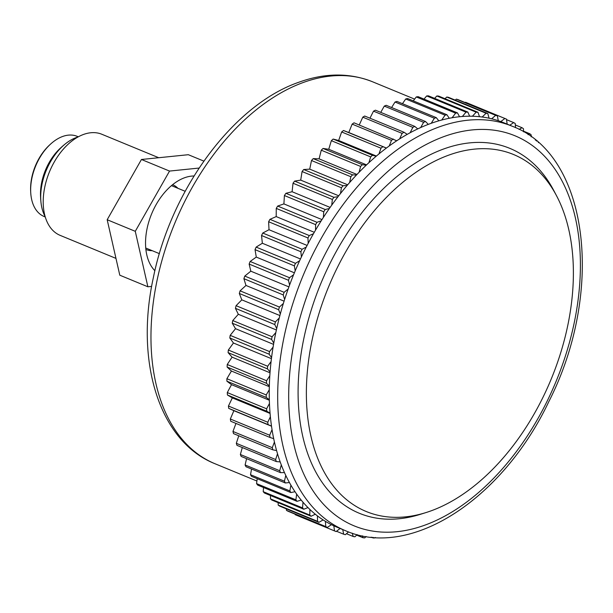 <?xml version="1.0" encoding="UTF-8"?>
<svg xmlns="http://www.w3.org/2000/svg" width="613" height="613" viewBox="0 0 613 613"><rect width="100%" height="100%" fill="white"/><g stroke="black" fill="none" stroke-linecap="round" stroke-linejoin="round"><path stroke-width="0.92" d="M78.326 136.814L77.169 136.339A43.362 27.056 112.4 0 0 50.618 144.055A43.362 27.056 112.4 0 0 30.711 192.313A43.362 27.056 112.4 0 0 40.795 214.68A43.362 27.056 112.4 0 0 44.105 216.504L45.262 216.979M77.943 137.021A48.12 30.029 112.4 0 0 64.878 144.254A48.12 30.029 112.4 0 0 40.964 202.229A48.12 30.029 112.4 0 0 45.14 216.565M64.878 144.254L63.821 145.12A46.274 28.872 112.4 0 0 40.833 200.865L40.964 202.229M50.618 144.055L49.661 144.929A41.416 25.846 112.4 0 0 30.65 191.018L30.711 192.313M154.89 270.724A52.963 33.048 -67.6 0 1 150.147 264.172A52.963 33.048 -67.6 0 1 151.603 213.937A52.963 33.048 -67.6 0 1 185.984 177.28A52.963 33.048 -67.6 0 1 191.585 176.107A52.963 33.048 -67.6 0 1 194.03 175.985M145.879 249.422A35.002 21.838 112.4 0 0 146.331 249.621A35.002 21.838 112.4 0 0 152.193 250.671M115.972 258.395L60.166 235.377A54.687 34.121 -67.6 0 1 46.527 180.122A54.687 34.121 -67.6 0 1 90.762 132.753A54.687 34.121 -67.6 0 1 101.865 134.27L158.729 157.725M151.656 286.394L147.879 286.784L119.788 275.191L107.183 219.73L141.45 159.487L188.321 154.706L203.845 161.104M147.879 286.784L135.274 231.316L169.54 171.073L199.095 168.054M107.183 219.73L135.274 231.316M141.45 159.487L169.54 171.073M177.916 188.298A35.002 21.838 112.4 0 0 173.019 184.911A35.002 21.838 112.4 0 0 172.559 184.728M543.233 396.795A193.087 120.485 112.4 0 0 556.558 195.792A193.087 120.485 112.4 0 0 336.522 269.237A193.087 120.485 112.4 0 0 316.4 454.884A193.087 120.485 112.4 0 0 425.897 512.598A193.087 120.485 112.4 0 0 543.233 396.795M556.558 195.792L553.8 190.559A197.355 123.144 112.4 0 0 328.905 265.628A197.355 123.144 112.4 0 0 308.339 455.375A197.355 123.144 112.4 0 0 420.25 514.361L425.897 512.598M334.514 530.904L295.19 514.682A223.117 139.22 -67.6 0 0 296.094 515.066L335.426 531.287A223.117 139.22 112.4 0 1 334.514 530.904L333.824 525.808A218.741 136.492 112.4 0 0 337.096 527.241L345.525 530.72A218.741 136.492 -67.6 0 1 311.833 256.249A218.741 136.492 -67.6 0 1 512.322 126.278L503.901 122.799A218.741 136.492 112.4 0 0 500.798 121.589A218.741 136.492 112.4 0 0 498.308 120.723A218.741 136.492 112.4 0 0 491.657 118.799A218.741 136.492 112.4 0 0 489.074 118.209A218.741 136.492 112.4 0 0 482.178 117.014A218.741 136.492 112.4 0 0 479.504 116.7A218.741 136.492 112.4 0 0 472.393 116.248A218.741 136.492 112.4 0 0 469.642 116.209A218.741 136.492 112.4 0 0 462.355 116.493A218.741 136.492 112.4 0 0 459.543 116.738A218.741 136.492 112.4 0 0 452.11 117.75A218.741 136.492 112.4 0 0 449.252 118.278A218.741 136.492 112.4 0 0 441.72 120.025A218.741 136.492 112.4 0 0 438.824 120.83A218.741 136.492 112.4 0 0 431.223 123.297A218.741 136.492 112.4 0 0 428.311 124.37A218.741 136.492 112.4 0 0 420.671 127.55A218.741 136.492 112.4 0 0 417.752 128.891A218.741 136.492 112.4 0 0 410.12 132.76A218.741 136.492 112.4 0 0 407.208 134.37A218.741 136.492 112.4 0 0 399.615 138.913A218.741 136.492 112.4 0 0 396.734 140.775A218.741 136.492 112.4 0 0 389.217 145.971A218.741 136.492 112.4 0 0 386.374 148.078A218.741 136.492 112.4 0 0 378.972 153.901A218.741 136.492 112.4 0 0 376.175 156.246A218.741 136.492 112.4 0 0 368.926 162.667A218.741 136.492 112.4 0 0 366.191 165.226A218.741 136.492 112.4 0 0 359.134 172.222A218.741 136.492 112.4 0 0 356.482 174.996A218.741 136.492 112.4 0 0 349.64 182.521A218.741 136.492 112.4 0 0 347.073 185.494A218.741 136.492 112.4 0 0 340.491 193.516A218.741 136.492 112.4 0 0 338.031 196.666A218.741 136.492 112.4 0 0 331.733 205.148A218.741 136.492 112.4 0 0 329.388 208.466A218.741 136.492 112.4 0 0 323.403 217.37A218.741 136.492 112.4 0 0 321.189 220.841A218.741 136.492 112.4 0 0 315.549 230.113A218.741 136.492 112.4 0 0 313.473 233.714A218.741 136.492 112.4 0 0 308.209 243.315A218.741 136.492 112.4 0 0 306.278 247.039A218.741 136.492 112.4 0 0 303.404 252.771A218.741 136.492 112.4 0 0 301.412 256.924L300.868 251.736A223.117 139.22 112.4 0 1 302.086 249.261L262.755 233.04A223.117 139.22 -67.6 0 0 261.536 235.515L300.868 251.736M538.413 142.653L538.452 142.147A223.117 139.22 112.4 0 0 537.21 140.806L535.318 140.025M536.567 141.059L537.21 140.806M531.172 136.829L531.233 134.975A223.117 139.22 112.4 0 0 529.885 133.795L523.517 131.167M528.069 134.676L529.885 133.795M523.533 131.833L523.464 128.73A223.117 139.22 112.4 0 0 522.031 127.719L515.318 124.952M519.104 129.404L522.031 127.719M515.525 127.673L515.204 123.443A223.117 139.22 112.4 0 0 513.679 122.608L506.545 119.665M509.771 125.221L513.679 122.608M507.158 124.148L506.476 119.137A223.117 139.22 112.4 0 0 505.564 118.753A223.117 139.22 112.4 0 0 504.874 118.478L465.551 102.256A223.117 139.22 -67.6 0 1 466.24 102.54L505.564 118.753M500.798 121.589L504.874 118.478M497.327 115.834A223.117 139.22 112.4 0 0 495.664 115.351L456.333 99.13A223.117 139.22 -67.6 0 1 458.003 99.612L497.327 115.834L498.308 120.723M491.657 118.799L495.664 115.351M487.81 113.551A223.117 139.22 112.4 0 0 486.078 113.252L446.754 97.03A223.117 139.22 -67.6 0 1 448.478 97.329L487.81 113.551L489.074 118.209M482.178 117.014L486.078 113.252M477.964 112.294A223.117 139.22 112.4 0 0 476.178 112.179L436.854 95.965A223.117 139.22 -67.6 0 1 438.632 96.08L477.964 112.294L479.504 116.7M472.393 116.248L476.178 112.179M467.834 112.079A223.117 139.22 112.4 0 0 466.01 112.148L426.679 95.927A223.117 139.22 -67.6 0 1 428.502 95.858L467.834 112.079L469.642 116.209M462.355 116.493L466.01 112.148M457.474 112.899A223.117 139.22 112.4 0 0 455.612 113.152L416.288 96.931A223.117 139.22 -67.6 0 1 418.15 96.678L457.474 112.899L459.543 116.738M452.11 117.75L455.612 113.152M446.938 114.754A223.117 139.22 112.4 0 0 445.053 115.19L405.722 98.969A223.117 139.22 -67.6 0 1 407.607 98.532L446.938 114.754L449.252 118.278M441.72 120.025L445.053 115.19M436.272 117.635A223.117 139.22 112.4 0 0 434.364 118.248L395.033 102.026A223.117 139.22 -67.6 0 1 396.94 101.413L436.272 117.635L438.824 120.83M431.223 123.297L434.364 118.248M425.529 121.52A223.117 139.22 112.4 0 0 423.614 122.316L384.282 106.095A223.117 139.22 -67.6 0 1 386.198 105.298L425.529 121.52L428.311 124.37M420.671 127.55L423.614 122.316M414.756 126.401A223.117 139.22 112.4 0 0 412.848 127.366L373.516 111.152A223.117 139.22 -67.6 0 1 375.432 110.179L414.756 126.401L417.752 128.891M410.12 132.76L412.848 127.366M404.021 132.247A223.117 139.22 112.4 0 0 402.113 133.389L362.789 117.167A223.117 139.22 -67.6 0 1 364.689 116.026L404.021 132.247L407.208 134.37M399.615 138.913L402.113 133.389M393.354 139.036A223.117 139.22 112.4 0 0 391.477 140.339L352.146 124.117A223.117 139.22 -67.6 0 1 354.03 122.815L396.734 140.775M389.217 145.971L391.477 140.339M382.834 146.729A223.117 139.22 112.4 0 0 380.972 148.185L341.648 131.964A223.117 139.22 -67.6 0 1 343.502 130.508L386.374 148.078M378.972 153.901L380.972 148.185M372.482 155.288A223.117 139.22 112.4 0 0 370.666 156.897L331.342 140.676A223.117 139.22 -67.6 0 1 333.158 139.067L372.482 155.288L376.175 156.246M368.926 162.667L370.666 156.897M362.375 164.675A223.117 139.22 112.4 0 0 360.605 166.429L321.273 150.208A223.117 139.22 -67.6 0 1 323.043 148.453L362.375 164.675L366.191 165.226M359.134 172.222L360.605 166.429M352.544 174.843A223.117 139.22 112.4 0 0 350.835 176.736L311.504 160.514A223.117 139.22 -67.6 0 1 313.22 158.621L352.544 174.843L356.482 174.996M349.64 182.521L350.835 176.736M343.05 185.747A223.117 139.22 112.4 0 0 341.403 187.754L302.071 171.54A223.117 139.22 -67.6 0 1 303.719 169.525L343.05 185.747L347.073 185.494M340.491 193.516L341.403 187.754M333.932 197.325A223.117 139.22 112.4 0 0 332.353 199.455L293.022 183.233A223.117 139.22 -67.6 0 1 294.6 181.103L333.932 197.325L338.031 196.666M331.733 205.148L332.353 199.455M325.235 209.531A223.117 139.22 112.4 0 0 323.733 211.761L284.401 195.539A223.117 139.22 -67.6 0 1 285.903 193.31L325.235 209.531L329.388 208.466M323.403 217.37L323.733 211.761M316.998 222.289A223.117 139.22 112.4 0 0 315.588 224.619L276.256 208.397A223.117 139.22 -67.6 0 1 277.674 206.068L316.998 222.289L321.189 220.841M315.549 230.113L315.588 224.619M309.274 235.561A223.117 139.22 112.4 0 0 307.956 237.967L268.624 221.745A223.117 139.22 -67.6 0 1 269.942 219.339L309.274 235.561L313.473 233.714M308.209 243.315L307.956 237.967M302.086 249.261L306.278 247.039M295.474 263.329A223.117 139.22 112.4 0 0 294.363 265.866L255.031 249.644A223.117 139.22 -67.6 0 1 256.142 247.108L295.474 263.329L299.634 260.74A218.741 136.492 112.4 0 0 295.198 270.854L294.363 265.866M289.474 277.697A223.117 139.22 112.4 0 0 288.47 280.279L249.139 264.057A223.117 139.22 -67.6 0 1 250.142 261.475L289.474 277.697L293.589 274.754A218.741 136.492 112.4 0 0 289.589 285.053L288.47 280.279M284.11 292.301A223.117 139.22 112.4 0 0 283.221 294.914L243.897 278.693A223.117 139.22 -67.6 0 1 244.779 276.08L284.11 292.301L288.156 289.014A218.741 136.492 112.4 0 0 284.624 299.45L283.221 294.914M279.413 307.059A223.117 139.22 112.4 0 0 278.647 309.695L239.315 293.474A223.117 139.22 -67.6 0 1 240.081 290.838L279.413 307.059L283.367 303.45A218.741 136.492 112.4 0 0 280.317 313.971L278.647 309.695M275.398 321.909A223.117 139.22 112.4 0 0 274.762 324.553L235.43 308.331A223.117 139.22 -67.6 0 1 236.074 305.688L275.398 321.909L279.252 317.994A218.741 136.492 112.4 0 0 276.701 328.537L274.762 324.553M272.095 336.767A223.117 139.22 112.4 0 0 271.582 339.41L232.25 323.189A223.117 139.22 -67.6 0 1 232.764 320.553L272.095 336.767L275.819 332.568A218.741 136.492 112.4 0 0 273.773 343.096L271.582 339.41M269.513 351.578A223.117 139.22 112.4 0 0 269.13 354.199L229.806 337.978A223.117 139.22 -67.6 0 1 230.181 335.357L269.513 351.578L273.091 347.104A218.741 136.492 112.4 0 0 271.567 357.563L269.13 354.199M267.666 366.252A223.117 139.22 112.4 0 0 267.421 368.842L228.09 352.621A223.117 139.22 -67.6 0 1 228.343 350.031L267.666 366.252L271.084 361.532A218.741 136.492 112.4 0 0 270.088 371.869L267.421 368.842M266.571 380.727A223.117 139.22 112.4 0 0 266.448 383.278L227.124 367.057A223.117 139.22 -67.6 0 1 227.239 364.505L266.571 380.727L269.804 375.784A218.741 136.492 112.4 0 0 269.337 385.952L266.448 383.278M266.218 394.933A223.117 139.22 112.4 0 0 266.234 397.423L226.902 381.202A223.117 139.22 -67.6 0 1 226.887 378.711L266.218 394.933L269.26 389.791A218.741 136.492 112.4 0 0 269.329 399.737L266.234 397.423M266.617 408.794A223.117 139.22 112.4 0 0 266.77 411.223L227.438 395.002A223.117 139.22 -67.6 0 1 227.285 392.573L266.617 408.794L269.452 403.477A218.741 136.492 112.4 0 0 270.049 413.154L266.77 411.223M267.766 422.25A223.117 139.22 112.4 0 0 268.05 424.594L228.718 408.373A223.117 139.22 -67.6 0 1 228.434 406.028L267.766 422.25L270.379 416.786A218.741 136.492 112.4 0 0 271.513 426.142L268.05 424.594M269.659 435.23A223.117 139.22 112.4 0 0 270.072 437.49L230.749 421.269A223.117 139.22 -67.6 0 1 230.335 419.008L269.659 435.23L272.042 429.644A218.741 136.492 112.4 0 0 273.689 438.64L270.072 437.49M272.287 447.682A223.117 139.22 112.4 0 0 272.831 449.827L233.507 433.613A223.117 139.22 -67.6 0 1 232.963 431.46L272.287 447.682L274.425 441.996A218.741 136.492 112.4 0 0 276.593 450.586L272.831 449.827M275.643 459.528A223.117 139.22 112.4 0 0 276.31 461.566L236.986 445.345A223.117 139.22 -67.6 0 1 236.311 443.306L275.643 459.528L277.513 453.781A218.741 136.492 112.4 0 0 280.187 461.918L276.31 461.566M279.697 470.715A223.117 139.22 112.4 0 0 280.493 472.638L241.162 456.417A223.117 139.22 -67.6 0 1 240.365 454.494L279.697 470.715L281.306 464.93A218.741 136.492 112.4 0 0 284.47 472.585L280.493 472.638M284.44 481.197A223.117 139.22 112.4 0 0 285.351 482.983L246.028 466.761A223.117 139.22 -67.6 0 1 245.108 464.976L284.44 481.197L285.773 475.404A218.741 136.492 112.4 0 0 289.42 482.531L285.351 482.983M289.849 490.921A223.117 139.22 112.4 0 0 290.876 492.568L251.545 476.347A223.117 139.22 -67.6 0 1 250.518 474.7L289.849 490.921L290.899 485.144A218.741 136.492 112.4 0 0 295.006 491.71L290.876 492.568M295.887 499.833A223.117 139.22 112.4 0 0 297.029 501.334L257.698 485.113A223.117 139.22 -67.6 0 1 256.556 483.611L295.887 499.833L296.654 494.101A218.741 136.492 112.4 0 0 301.198 500.078L297.029 501.334M302.538 507.893A223.117 139.22 112.4 0 0 303.78 509.234L264.448 493.013A223.117 139.22 -67.6 0 1 263.207 491.672L302.538 507.893L303.014 502.239A218.741 136.492 112.4 0 0 307.979 507.587L303.78 509.234M309.764 515.066A223.117 139.22 112.4 0 0 311.105 516.246L271.774 500.024A223.117 139.22 -67.6 0 1 270.433 498.844L309.764 515.066L309.948 509.51A218.741 136.492 112.4 0 0 315.304 514.215L311.105 516.246M317.526 521.311A223.117 139.22 112.4 0 0 318.959 522.322L279.628 506.1A223.117 139.22 -67.6 0 1 278.195 505.089L317.526 521.311L317.419 515.885A218.741 136.492 112.4 0 0 323.135 519.916L318.959 522.322M325.787 526.598A223.117 139.22 112.4 0 0 327.311 527.433L287.98 511.219A223.117 139.22 -67.6 0 1 286.463 510.376L325.787 526.598L325.388 521.326A218.741 136.492 112.4 0 0 331.449 524.667L327.311 527.433M335.426 531.287A223.117 139.22 112.4 0 0 336.116 531.563L340.138 528.498M336.514 531.256L343.663 534.207A223.117 139.22 112.4 0 0 345.326 534.689L348.559 531.908M343.663 534.207L342.728 529.563M346.46 533.716L353.18 536.49A223.117 139.22 112.4 0 0 354.912 536.789L357.164 534.613M353.18 536.49L352.291 533.195M356.651 535.111L363.026 537.747A223.117 139.22 112.4 0 0 364.812 537.862L366.099 536.475M363.026 537.747L362.352 535.808M371.156 537.141L373.156 537.961A223.117 139.22 112.4 0 0 374.98 537.892L375.332 537.478M373.156 537.961L372.865 537.302M301.412 256.924A218.741 136.492 112.4 0 0 299.634 260.74M295.198 270.854A218.741 136.492 112.4 0 0 293.589 274.754M289.589 285.053A218.741 136.492 112.4 0 0 288.156 289.014M284.624 299.45A218.741 136.492 112.4 0 0 283.367 303.45M280.317 313.971A218.741 136.492 112.4 0 0 279.252 317.994M276.701 328.537A218.741 136.492 112.4 0 0 275.819 332.568M273.773 343.096A218.741 136.492 112.4 0 0 273.091 347.104M271.567 357.563A218.741 136.492 112.4 0 0 271.084 361.532M270.088 371.869A218.741 136.492 112.4 0 0 269.804 375.784M269.337 385.952A218.741 136.492 112.4 0 0 269.26 389.791M269.329 399.737A218.741 136.492 112.4 0 0 269.452 403.477M270.049 413.154A218.741 136.492 112.4 0 0 270.379 416.786M271.513 426.142A218.741 136.492 112.4 0 0 272.042 429.644M273.689 438.64A218.741 136.492 112.4 0 0 274.425 441.996M276.593 450.586A218.741 136.492 112.4 0 0 277.513 453.781M280.187 461.918A218.741 136.492 112.4 0 0 281.306 464.93M284.47 472.585A218.741 136.492 112.4 0 0 285.773 475.404M289.42 482.531A218.741 136.492 112.4 0 0 290.899 485.144M295.006 491.71A218.741 136.492 112.4 0 0 296.654 494.101M301.198 500.078A218.741 136.492 112.4 0 0 303.014 502.239M307.979 507.587A218.741 136.492 112.4 0 0 309.948 509.51M315.304 514.215A218.741 136.492 112.4 0 0 317.419 515.885M323.135 519.916A218.741 136.492 112.4 0 0 325.388 521.326M331.449 524.667A218.741 136.492 112.4 0 0 333.824 525.808M295.114 514.161L295.19 514.682M286.348 508.867L286.463 510.376M278.149 502.652L278.195 505.089M270.54 495.526L270.433 498.844M263.559 487.527L263.207 491.672M257.215 478.684L256.556 483.611M251.545 469.045L250.518 474.7M246.572 458.647L245.108 464.976M242.304 447.536L240.365 454.494M238.764 435.782L236.311 443.306M235.974 423.422L232.963 431.46M228.718 408.373L233.882 410.679L230.335 419.008M227.438 395.002L232.335 397.883L228.434 406.028M226.902 381.202L231.515 384.65L227.285 392.573M227.124 367.057L231.43 371.041L226.887 378.711M228.09 352.621L232.066 357.134L227.239 364.505M229.806 337.978L233.438 342.996L228.343 350.031M232.25 323.189L235.522 328.683L230.181 335.357M235.43 308.331L238.319 314.277L232.764 320.553M239.315 293.474L241.813 299.849L236.074 305.688M243.897 278.693L245.982 285.459L240.081 290.838M249.139 264.057L250.817 271.184L244.779 276.08M255.031 249.644L256.28 257.085L250.142 261.475M261.536 235.515L262.349 243.246L256.142 247.108M268.624 221.745L269.007 229.729L262.755 233.04M276.256 208.397L276.202 216.588L269.942 219.339M284.401 195.539L283.911 203.907L277.674 206.068M293.022 183.233L292.094 191.731L285.903 193.31M302.071 171.54L300.715 180.122L294.6 181.103M311.504 160.514L309.726 169.142L303.719 169.525M321.273 150.208L319.082 158.851L313.22 158.621M331.342 140.676L328.744 149.281L323.043 148.453M341.648 131.964L338.66 140.492L333.158 139.067M352.146 124.117L348.782 132.523L343.502 130.508M362.789 117.167L359.256 124.968M373.516 111.152L369.953 118.194M384.282 106.095L380.75 112.371M395.033 102.026L391.607 107.528M405.722 98.969L402.465 103.689M416.288 96.931L413.285 100.877M426.679 95.927L424.012 99.099M436.854 95.965L434.602 98.371M446.754 97.03L445.015 98.708M456.333 99.13L455.206 100.103M465.551 102.256L465.144 102.563M271.521 426.204L233.882 410.679M270.08 413.446L232.335 397.883M269.345 400.251L231.515 384.65M269.322 386.673L231.43 371.041M270.019 372.788L232.066 357.134M271.429 358.666L233.438 342.996M273.551 344.368L235.522 328.683M276.379 329.978L238.319 314.277M279.896 315.549L241.813 299.849M284.08 301.167L245.982 285.459M288.915 286.899L250.817 271.184M294.386 272.808L256.28 257.085M300.454 258.962L262.349 243.246M307.098 245.438L269.007 229.729M314.285 232.296L276.202 216.588M321.971 219.6L283.911 203.907M330.123 207.416L292.094 191.731M338.705 195.792L300.715 180.122M347.671 184.797L309.726 169.142M356.973 174.475L319.082 158.851M366.566 164.882L328.744 149.281M376.397 156.054L338.66 140.492M386.42 148.039L348.782 132.523M40.604 197.317A43.362 27.056 -67.6 0 1 61.154 147.472M547.47 400.496A210.964 131.642 112.4 0 0 526.889 141.871A210.964 131.642 112.4 0 0 321.618 261.13A210.964 131.642 112.4 0 0 342.2 519.763A210.964 131.642 112.4 0 0 547.47 400.496M303.113 82.548A206.589 128.914 112.4 0 0 158.415 274.256A206.589 128.914 112.4 0 0 215.04 463.757C159.005 441.536 134.937 361.486 153.357 277.612C170.881 189.961 233.001 105.084 298.585 82.334C324.852 72.801 349.517 72.618 372.581 81.79A206.589 128.914 112.4 0 0 303.113 82.548M159.403 253.644L145.733 248.012M185.157 191.287L171.464 185.639M512.322 126.278C589.239 154.928 604.793 291.895 548.834 401.592C502.844 498.844 410.955 559.638 345.525 530.72M256.908 481.021L215.04 463.757M414.618 99.122L372.581 81.79"/></g></svg>
